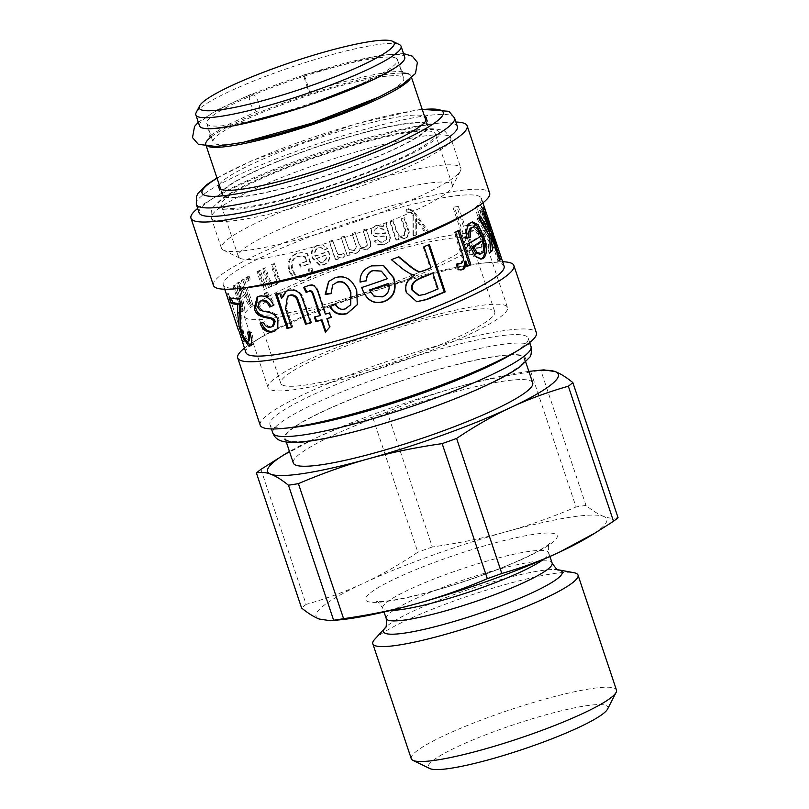 <?xml version="1.0" encoding="UTF-8"?>
<svg xmlns="http://www.w3.org/2000/svg" width="809" height="809" viewBox="0 0 809 809"><rect width="100%" height="100%" fill="white"/><g stroke="black" fill="none" stroke-linecap="round" stroke-linejoin="round"><path stroke-width="0.61" stroke-dasharray="4.04 3.03" d="M426.818 123.453A109.549 15.189 161.5 0 1 428.942 125.314A109.549 15.189 161.5 0 1 338.253 171.619A109.549 15.189 161.5 0 1 223.304 196.698A109.549 15.189 161.5 0 1 221.17 194.838A109.549 15.189 161.5 0 1 311.859 148.532A109.549 15.189 161.5 0 1 426.818 123.453M224.558 196.253A108.194 14.997 -18.5 0 0 338.091 171.478A108.194 14.997 -18.5 0 0 427.668 125.749A108.194 14.997 -18.5 0 0 425.554 123.898A108.194 14.997 -18.5 0 0 312.021 148.674A108.194 14.997 -18.5 0 0 222.455 194.403A108.194 14.997 -18.5 0 0 224.558 196.253M219.239 184.786A109.549 15.189 161.5 0 1 317.775 138.309A109.549 15.189 161.5 0 1 424.442 116.122M199.145 212.848A136.145 18.88 161.5 0 1 215.042 197.123A136.145 18.88 161.5 0 1 435.222 123.453A136.145 18.88 161.5 0 1 457.368 126.447M197.679 208.439A145.61 20.185 161.5 0 1 207.964 201.421A145.61 20.185 161.5 0 1 443.453 122.624A145.61 20.185 161.5 0 1 455.892 122.038M213.455 285.446A145.61 20.185 161.5 0 1 345.14 220.099A145.61 20.185 161.5 0 1 489.637 193.038M245.39 287.812A136.145 18.88 161.5 0 1 225.883 287.144A136.145 18.88 161.5 0 1 223.233 284.819A136.145 18.88 161.5 0 1 346.353 223.719A136.145 18.88 161.5 0 1 481.456 198.417A136.145 18.88 161.5 0 1 465.559 214.142M245.896 352.562A136.145 18.88 161.5 0 1 261.792 336.847A136.145 18.88 161.5 0 1 481.972 263.178A136.145 18.88 161.5 0 1 504.118 266.161M383.213 226.52L375.669 225.832L371.685 228.522L371.21 233.012C372.443 235.773 374.496 237.077 377.398 236.916L386.095 236.006L386.763 239.393L383.597 241.507C380.938 242.467 378.946 241.78 377.651 239.454L374.719 240.809C376.66 244.369 380.048 245.42 384.902 243.954L389.301 241.578L390.444 237.846L388.239 230.757C386.591 226.024 386.055 223.355 386.631 222.768A136.145 18.88 -18.5 0 0 383.426 223.699L383.567 226.146L375.942 225.489L371.867 228.219L371.402 232.689C372.625 235.449 374.709 236.744 377.641 236.572L386.449 235.641L386.763 239.393L383.304 241.871C380.675 242.811 378.713 242.113 377.419 239.788L374.527 241.133C376.458 244.692 379.815 245.754 384.599 244.308L388.917 241.972L390.049 238.23L387.845 231.141C386.196 226.409 385.65 223.749 386.217 223.153L383.062 224.083L383.567 226.146M344.159 236.188A136.145 18.88 -18.5 0 0 341.024 237.259L347.182 255.674A136.145 18.88 161.5 0 1 349.984 254.714L349.114 252.115L355.748 253.217C358.498 252.236 359.884 250.568 359.924 248.232L366.76 249.597L370.643 246.401L370.431 241.567L366.204 228.947A136.145 18.88 -18.5 0 0 363.059 229.938L367.417 244.985L365.152 247.109C362.341 248.12 360.217 246.816 358.771 243.175L355.202 232.486A136.145 18.88 -18.5 0 0 352.046 233.528L356.344 246.563L354.13 250.739L348.901 249.081L344.159 236.188L341.024 237.259M332.297 240.324A136.145 18.88 -18.5 0 0 329.202 241.426L335.361 259.841A136.145 18.88 161.5 0 1 338.152 258.84L337.211 256.059L339.264 257.616L342.258 257.849L345.119 255.735L343.067 253.217L341.004 254.693L338.445 254.481L337.262 253.419L332.61 240.475L329.202 241.426M484.975 208.955A136.145 18.88 -18.5 0 0 484.733 208.429L494.066 236.309M494.744 238.331L496.241 242.801A136.145 18.88 161.5 0 1 496.413 243.135M458.359 206.477A136.145 18.88 -18.5 0 0 454.355 207.023L470.221 254.441A136.145 18.88 161.5 0 1 480.93 253.177L484.51 252.448C487.392 251.124 487.594 246.664 485.097 239.08C482.791 230.12 478.362 225.428 471.829 224.993A136.145 18.88 -18.5 0 0 464.801 225.741L458.359 206.477L454.355 207.023M453.05 207.62L468.917 255.037L483.013 253.065C485.855 251.741 486.027 247.291 483.529 239.707C481.213 230.747 476.835 226.045 470.373 225.61L463.446 226.348L456.994 207.084M483.024 206.952L484.227 211.078C482.285 207.205 480.728 205.233 479.535 205.162L477.897 205.779C475.652 205.84 475.47 208.975 477.35 215.164C479.373 220.473 481.416 223.84 483.469 225.266L488.333 229.19L490.193 235.601L489.344 237.088C488.07 237.047 486.482 234.711 484.591 230.08L482.892 230.656C485.896 237.664 488.646 241.436 491.164 241.952L492.823 241.345C494.572 241.669 494.592 239.515 492.893 234.883L483.984 207.569A136.145 18.88 -18.5 0 0 483.024 206.952L481.345 207.549L482.548 211.675L484.227 211.078M482.548 211.675C480.617 207.812 479.07 205.84 477.897 205.779L479.535 205.162C477.259 205.223 477.067 208.348 478.938 214.547C480.961 219.856 483.013 223.223 485.097 224.659L490.011 228.593L491.872 234.994L491.002 236.481C489.698 236.43 488.11 234.094 486.209 229.463L484.49 230.039C487.493 237.047 490.274 240.819 492.823 241.345L491.164 241.952C492.883 242.275 492.903 240.111 491.205 235.48L482.285 208.166L481.345 207.549M491.508 236.491L489.344 237.088L491.508 236.491M240.647 336.868L242.548 342.237A136.145 18.88 161.5 0 1 242.569 341.641L239.434 332.256M239.322 331.943L226.651 294.041A136.145 18.88 -18.5 0 0 226.651 294.941L239.06 332.024M234.114 285.344A136.145 18.88 -18.5 0 0 233.053 286.174L241.557 311.576A136.145 18.88 161.5 0 1 243.246 310.282L238.716 286.588L249.212 306.237A136.145 18.88 161.5 0 1 251.356 304.912L242.852 279.509A136.145 18.88 -18.5 0 0 241.304 280.46L248.424 301.717L238.028 282.574A136.145 18.88 -18.5 0 0 236.804 283.403L241.345 306.975L234.114 285.344L235.722 284.91L233.053 286.174M247.787 276.638A136.145 18.88 -18.5 0 0 245.865 277.73L247.048 281.279A136.145 18.88 161.5 0 1 248.97 280.187L247.787 276.638L249.212 276.314L245.865 277.73M259.092 270.661A136.145 18.88 -18.5 0 0 257.029 271.703L263.188 290.118A136.145 18.88 161.5 0 1 265.251 289.076L259.092 270.661L260.367 270.418L257.029 271.703M266.394 292.484A136.145 18.88 -18.5 0 0 264.331 293.525L265.524 297.105A136.145 18.88 161.5 0 1 267.587 296.064L266.394 292.484L267.668 292.241L264.331 293.525M263.572 268.831L269.731 287.246L271.682 286.295L270.813 283.686L274.716 285.122L276.031 284.707C278.64 283.251 279.681 281.047 279.135 278.114L274.463 263.704L272.097 264.786L275.839 275.98C277.012 279.307 276.617 281.39 274.645 282.22L273.482 282.412C271.419 283.767 269.559 282.311 267.9 278.043L264.533 267.991A136.145 18.88 -18.5 0 0 262.328 269.053L268.497 287.468A136.145 18.88 161.5 0 1 270.479 286.507L269.599 283.898L273.533 285.324L274.878 284.889C277.527 283.413 278.579 281.208 278.043 278.266L273.371 263.855A136.145 18.88 -18.5 0 0 270.975 264.958L274.716 276.152C275.889 279.479 275.475 281.562 273.482 282.412L274.645 282.22C272.613 283.565 270.762 282.098 269.104 277.831L265.746 267.779L262.328 269.053M306.105 261.358A136.145 18.88 -18.5 0 0 299.33 264.088L300.341 267.081A136.145 18.88 161.5 0 1 310.16 263.158L307.016 253.743L301.12 252.641L296.064 253.621C288.944 257.1 286.629 263.016 289.116 271.359L293.627 278.609L300.432 280.996L304.629 279.985C309.817 277.831 312.132 274.049 311.586 268.639L308.512 268.912C308.886 272.866 307.278 275.586 303.688 277.093L300.564 277.851L294.688 275.07L292.14 270.307C290.188 263.329 291.786 258.799 296.913 256.736L300.543 256.008L304.538 256.655L306.105 261.358L306.813 261.368L299.33 264.088M318.22 247.878L320.92 247.605L324.207 249.92L327.24 248.353L322.508 244.844L317.371 245.319C312.031 247.534 310.292 251.741 312.163 257.96L319.575 265.18L323.63 264.614C328.666 262.551 330.305 258.354 328.575 252.014L328.272 251.184A136.145 18.88 -18.5 0 0 314.984 256.15C314.013 251.882 315.095 249.121 318.22 247.878L321.365 247.696L324.207 249.92M393.417 220.827A136.145 18.88 -18.5 0 0 390.393 221.686L396.552 240.101A136.145 18.88 161.5 0 1 399.282 239.322L398.412 236.713L405.036 238.18L407.392 237.067L409.324 232.143L404.682 217.752A136.145 18.88 -18.5 0 0 401.76 218.541L405.501 229.726L404.884 234.984L403.499 235.631C400.779 236.744 398.544 235.166 396.784 230.878L393.417 220.827L390.393 221.686M408.353 208.702L406.634 209.561L407.291 212.565L408.838 211.877L411.741 212.565L413.874 215.366L413.642 235.439A136.145 18.88 161.5 0 1 416.746 234.63L416.443 218.592L426.06 232.325A136.145 18.88 161.5 0 1 428.78 231.677L413.409 210.633L408.353 208.702L405.936 210.027L406.897 209.379L405.936 210.027L406.593 213.04L408.12 212.352L410.982 213.05L413.106 215.851L412.964 235.904L416.018 235.106L415.654 219.077L425.21 232.83L427.89 232.193L412.62 211.129L407.625 209.177M427.89 232.193L428.78 231.677M425.21 232.83L426.06 232.325M415.654 219.077L416.443 218.592M415.887 223.618L416.655 223.122M416.018 235.106L416.746 234.63M412.964 235.904L413.642 235.439M413.106 215.851L413.874 215.366M412.61 215.164L413.379 214.678M410.982 213.05L411.741 212.565M406.593 213.04L407.291 212.565M389.938 222.091L396.097 240.506L398.786 239.737L397.917 237.128L404.47 238.604L406.775 237.522L408.676 232.598L404.045 218.208L401.143 218.986L404.894 230.171L404.298 235.429L402.943 236.066C400.253 237.168 398.038 235.581 396.289 231.293L392.921 221.241M401.143 218.986L401.76 218.541M404.045 218.208L404.682 217.752M324.652 250.021L327.645 248.474L322.902 244.945L317.876 245.41C312.608 247.584 310.909 251.791 312.78 258L320.172 265.251L324.146 264.695C329.101 262.662 330.719 258.476 328.97 252.135L328.676 251.306L315.571 256.21C314.59 251.943 315.641 249.192 318.726 247.958M323.307 262.136L320.88 262.44L316.582 258.698A134.345 18.627 161.5 0 1 326.371 255.027L326.401 258.951L323.307 262.136L320.313 262.369L316.006 258.637A136.145 18.88 161.5 0 1 325.926 254.916L325.946 258.85L322.791 262.045M316.582 258.698L316.006 258.637M315.571 256.21L314.984 256.15M300.129 264.058L301.13 267.061L310.828 263.188L307.673 253.773L301.777 252.641L296.863 253.601C289.834 257.04 287.559 262.925 290.057 271.268L294.567 278.549L301.322 280.945L305.428 279.965C310.545 277.831 312.82 274.069 312.254 268.669L309.22 268.922C309.604 272.866 308.017 275.586 304.477 277.072L301.423 277.811L295.578 275.009L293.04 270.236C291.088 263.259 292.646 258.749 297.702 256.706L301.241 255.998L305.236 256.665L306.813 261.368M305.236 256.665L304.538 256.655M295.578 275.009L294.688 275.07M309.22 268.922L308.512 268.912M312.254 268.669L311.586 268.639M307.673 253.773L307.016 253.743M310.828 263.188L310.16 263.158M301.13 267.061L300.341 267.081M265.746 267.779L264.533 267.991M272.097 264.786L270.975 264.958M274.463 263.704L273.371 263.855M270.813 283.686L269.599 283.898M271.682 286.295L270.479 286.507M269.731 287.246L268.497 287.468M265.635 293.262L266.839 296.852L268.871 295.821L267.668 292.241M268.871 295.821L267.587 296.064M266.839 296.852L265.524 297.105M258.334 271.45L264.503 289.855L266.535 288.833L260.367 270.418M266.535 288.833L265.251 289.076M264.503 289.855L263.188 290.118M247.321 277.396L248.505 280.935L250.406 279.863L249.212 276.314M250.406 279.863L248.97 280.187M248.505 280.935L247.048 281.279M234.681 285.719L243.185 311.121L244.844 309.847L240.283 286.184L250.739 305.853L252.853 304.548L244.348 279.145L242.821 280.086L249.941 301.342L239.595 282.169L238.382 282.988L242.963 306.54L235.722 284.91M242.963 306.54L241.345 306.975M238.382 282.988L236.804 283.403M239.595 282.169L238.028 282.574M249.941 301.342L248.424 301.717M242.821 280.086L241.304 280.46M244.348 279.145L242.852 279.509M252.853 304.548L251.356 304.912M250.739 305.853L249.212 306.237M240.283 286.184L238.716 286.588M244.844 309.847L243.246 310.282M243.185 311.121L241.557 311.576M228.36 293.485L244.257 341.671L228.36 293.485L226.651 294.041M244.288 341.085L242.569 341.641M244.257 341.671L242.548 342.237M241.122 331.599L239.424 332.186M239.242 325.966L237.533 326.553M240.779 331.457L239.343 331.933M228.371 294.375L226.651 294.941M246.118 340.629L240.202 323.6M249.334 332.651L248.98 331.518L251.579 332.196C253.975 341.287 253.632 345.736 250.537 345.534M249.89 346.06L250.618 345.544M231.273 298.238L230.848 296.964L240.698 298.288L241.76 302.344L241.891 315.631C241.527 322.922 242.154 328.383 243.752 332.024C245.451 337.12 247.19 340.023 248.97 340.741L249.485 340.69M251.579 332.196L250.032 332.812M248.98 331.518L247.392 332.145M241.76 302.344L240.212 302.96M240.698 298.288L239.151 298.915M230.848 296.964L229.169 297.57M257.889 296.549L260.731 295.568C266.727 294.618 271.43 297.682 274.827 304.781L273.695 305.347M261.631 322.993L264.816 321.709C266.323 325.339 268.578 326.978 271.571 326.624L273.503 326.067M260.731 300.796L259.092 306.571L261.216 309.534L265.736 310.919C273.634 311.93 278.094 314.923 279.105 319.879L278.761 327.928L275.06 330.932M274.827 304.781L273.664 305.276M264.816 321.709L263.481 322.306M261.6 322.902L260.215 323.509M278.761 327.928L277.578 328.505M261.216 309.534L259.891 310.13M276.688 293.788L279.712 293.151M276.587 293.485L275.525 294.031M288.398 295.77L286.558 308.482L292.716 326.876L291.614 327.109M286.376 291.119L289.491 289.824C295.427 288.853 299.684 290.856 302.273 295.821L311.536 322.447L310.686 322.66M280.713 292.615L282.412 297.672M292.716 326.876L291.715 327.423M311.536 322.447L310.777 322.933M302.273 295.821L301.514 296.306M315.146 316.895L320.435 315.207M327.412 318.24L330.264 326.735L325.906 331.538M304.376 287.114L308.209 285.446C313.346 283.079 317.037 285.901 319.282 293.91L325.906 313.72L330.001 312.577L331.518 317.088L330.952 317.249M315.065 316.632L314.377 317.098M325.966 331.73L325.349 332.175M330.264 326.735L329.718 327.16M325.906 313.72L325.37 314.145M304.326 287.013L303.638 287.478M333.065 284.546L331.023 293.616M330.396 306.5L335.513 303.901C338.233 308.199 341.56 309.766 345.494 308.603L350.863 304.548M328.798 281.32L335.361 277.396C345.231 274.575 352.38 278.903 356.809 290.38L357.325 304.629M420.093 271.571L430.166 267.87L423.117 246.796L429.336 244.449M423.117 246.796L424.017 246.725M416.544 301.706L406.078 292.666C403.701 285.648 406.411 279.752 414.198 274.969L409.961 273.968L402.993 269.518L390.878 259.547L398.564 256.938M418.647 295.507L424.088 294.375A134.345 18.627 -18.5 0 0 437.224 288.975L431.976 273.29M437.224 288.975L438.134 288.904M430.166 267.87L431.066 267.799M420.741 271.531L421.519 271.511M398.331 256.746L398.898 256.807M409.961 273.968L410.598 274.008M414.198 274.969L414.886 274.979M458.834 263.987L459.836 263.653C461.605 262.652 462.344 260.599 462.04 257.474L454.365 232.365L459.32 230.191M454.365 232.365L455.689 232.092M460.877 270.054L456.893 269.923L456.498 263.815L457.752 264.037M467.44 265.918L466.227 266.545L464.487 261.337M456.498 263.815L457.722 263.603M456.893 269.923L458.096 269.71M466.227 266.545L467.562 266.272M486.088 222.505L486.816 224.639L483.913 221.727L479.555 215.497C478.493 212.13 478.574 210.431 479.808 210.411C481.072 210.825 482.457 212.888 483.964 216.61L486.088 222.505L487.776 221.909L488.494 224.042L481.173 214.881C480.111 211.513 480.202 209.814 481.446 209.794C482.73 210.219 484.126 212.282 485.643 216.003L487.776 221.909M479.363 210.421L481.446 209.794L479.363 210.421M486.816 224.639L488.494 224.042M482.285 208.166L483.984 207.569M491.205 235.48L492.893 234.883M482.892 230.656L484.49 230.039M484.591 230.08L486.209 229.463M490.193 235.601L491.872 234.994M488.333 229.19L490.011 228.593M483.469 225.266L485.097 224.659M470.99 248.899L465.317 231.95A134.345 18.627 161.5 0 1 472.284 231.212C476.279 231.081 479.08 233.862 480.688 239.535C482.022 243.701 482.043 246.361 480.748 247.524L482.235 246.907L479.353 247.554A136.145 18.88 -18.5 0 0 472.345 248.292L466.672 231.344A136.145 18.88 161.5 0 1 473.74 230.595C477.785 230.464 480.607 233.235 482.215 238.918C483.549 243.084 483.56 245.744 482.235 246.907L477.907 248.161A134.345 18.627 -18.5 0 0 470.99 248.899L472.345 248.292M465.317 231.95L466.672 231.344M463.446 226.348L464.801 225.741M468.917 255.037L470.221 254.441M485.056 209.228L483.337 209.794L483.024 209.005L494.825 244.085L493.086 238.877L495.128 245.966L494.238 245.127L491.67 234.731L483.024 209.005L484.733 208.429M494.259 238.807L492.55 239.353L493.126 239.919L494.835 239.363M496.625 245.481L495.057 246.088L496.766 245.542M496.241 242.801L494.532 243.378L494.825 244.085L496.534 243.509M494.238 245.127L495.947 244.591M493.086 238.877L494.663 238.352M487.362 231.971L486.684 227.208L482.124 213.586L482.811 212.474L484.52 211.938M482.124 213.586L483.812 213.07M490.952 250.901L488.879 252.691L487.938 236.895L476.966 218.652L479.019 216.923L479.393 217.55M489.212 235.692L490.082 241.982M489.91 233.67L498.678 259.891L497.99 261.004L488.939 233.973M482.811 212.474L488.98 230.899M486.684 227.208L488.373 226.692M479.019 216.923L480.677 216.448M476.966 218.652L478.584 218.208M487.938 236.895L489.617 236.41M488.879 252.691L490.507 252.246M497.99 261.004L499.679 260.488M498.678 259.891L499.406 259.659M480.93 259.123L473.72 256.584L467.278 243.944L479.221 236.572C476.43 229.089 473.7 226.146 471.02 227.744M466.975 238.119L465.559 238.554C464.396 230.686 465.691 225.489 469.432 222.971L471.738 222.172M479.171 254.36L479.97 254.016C482.346 252.125 482.579 247.928 480.698 241.426M479.221 236.572L480.809 236.147M467.278 243.944L468.694 243.63M465.559 238.554L466.985 238.23M361.795 287.498L387.096 278.539L381.029 270.964M360.076 281.734L360.076 281.886C359.692 273.998 363.463 268.608 371.392 265.696L383.486 265.605M369.41 290.006L373.788 295.811L382.091 296.711C387.653 294.446 389.746 290.016 388.381 283.423M329.556 241.567L335.715 259.982L338.465 259.001L337.535 256.21L339.598 257.788L342.52 258.02L345.342 255.927L343.299 253.399L341.277 254.865L338.759 254.653L337.565 253.581L332.61 240.475M341.216 237.462L347.374 255.877L350.145 254.926L349.276 252.327L355.829 253.45C358.539 252.479 359.914 250.83 359.944 248.494L366.699 249.88L370.512 246.735L370.289 241.881L366.072 229.25L362.968 230.241L366.851 241.83L367.326 245.289L365.092 247.392C362.331 248.393 360.227 247.069 358.781 243.438L355.212 232.749L352.097 233.771L356.395 246.826L354.231 250.972L349.063 249.303L344.31 236.4M384.902 232.426L385.296 233.568L379.917 233.872C376.64 234.428 374.85 233.831 374.537 232.072L374.911 229.503L377.216 228.057L383.365 229.453L385.65 233.194L380.2 233.518C376.883 234.084 375.073 233.498 374.769 231.738L375.143 229.18L377.49 227.703L383.709 229.089L385.256 232.052M244.429 348.153A145.61 20.185 161.5 0 1 254.714 341.135A145.61 20.185 161.5 0 1 490.203 262.349A145.61 20.185 161.5 0 1 502.642 261.752M260.205 425.16A145.61 20.185 161.5 0 1 391.89 359.813A145.61 20.185 161.5 0 1 536.387 332.752M292.13 427.526A136.145 18.88 161.5 0 1 272.633 426.859A136.145 18.88 161.5 0 1 269.984 424.543A136.145 18.88 161.5 0 1 393.103 363.443A136.145 18.88 161.5 0 1 528.206 338.142A136.145 18.88 161.5 0 1 512.309 353.857M287.508 440.48A126.224 17.505 161.5 0 1 285.051 438.326A126.224 17.505 161.5 0 1 399.211 381.676A126.224 17.505 161.5 0 1 524.465 358.225A126.224 17.505 161.5 0 1 368.226 427.799A126.224 17.505 161.5 0 1 287.508 440.48M532.706 382.859A126.224 17.505 -18.5 0 0 407.453 406.31A126.224 17.505 -18.5 0 0 293.293 462.96M528.884 371.422A153.275 21.246 -18.5 0 0 457.358 387.066A153.275 21.246 -18.5 0 0 315.156 438.377A153.275 21.246 -18.5 0 0 289.47 451.533M543.79 369.865L540.816 370.37L585.999 505.413C592.764 510.853 598.64 514.514 603.645 516.395C608.671 518.336 613.465 518.741 618.025 517.618M530.866 371.948C504.361 375.73 479.858 380.776 457.358 387.066C434.848 393.295 411.427 401.588 387.127 411.943L432.309 546.985C458.814 543.193 483.307 538.157 505.807 531.867C528.328 525.628 551.738 517.335 576.048 506.99L530.866 371.948A172.661 23.936 -18.5 0 1 540.816 370.37M387.127 411.943A172.661 23.936 -18.5 0 0 372.646 417.161C351.804 423.107 332.641 430.176 315.156 438.377L279.004 457.813M260.933 469.351L306.126 604.394C326.967 598.448 346.131 591.379 363.605 583.178C381.11 575.037 399.191 564.712 417.838 552.203L372.646 417.161M585.999 505.413A172.661 23.936 -18.5 0 0 576.048 506.99M432.309 546.985A172.661 23.936 -18.5 0 0 417.838 552.203M588.912 536.771A153.275 21.246 -18.5 0 0 603.645 516.395A153.275 21.246 -18.5 0 0 505.807 531.867A153.275 21.246 -18.5 0 0 363.605 583.178A153.275 21.246 -18.5 0 0 319.252 619.027A153.275 21.246 -18.5 0 0 341.034 619.704M374.719 639.292A108.194 14.997 161.5 0 1 506.727 584.138A108.194 14.997 161.5 0 1 573.803 572.681M411.265 758.69A108.194 14.997 161.5 0 1 509.104 710.14A108.194 14.997 161.5 0 1 616.468 690.026M607.589 709.058A94.673 13.126 -18.5 0 0 513.948 724.621A94.673 13.126 -18.5 0 0 429.801 768.55M306.126 604.394A172.661 23.936 -18.5 0 0 301.605 608.044M408.869 74.023A108.194 14.997 161.5 0 1 410.972 75.874A108.194 14.997 161.5 0 1 409.941 79.292M208.651 146.641A108.194 14.997 161.5 0 1 205.769 144.528L206.426 146.5M211.27 136.842A108.194 14.997 161.5 0 1 303.608 95.978A108.194 14.997 161.5 0 1 401.952 73.043M246.947 141.555A100.528 13.935 161.5 0 1 213.03 142.101A100.528 13.935 161.5 0 1 296.266 99.608A100.528 13.935 161.5 0 1 401.749 76.592A100.528 13.935 161.5 0 1 403.711 78.301A100.528 13.935 161.5 0 1 376.286 98.273M395.52 57.965A100.528 13.935 161.5 0 1 397.472 59.674A100.528 13.935 161.5 0 1 306.56 104.786A100.528 13.935 161.5 0 1 206.801 123.474A100.528 13.935 161.5 0 1 290.026 80.971A100.528 13.935 161.5 0 1 395.52 57.965M199.53 125.901A108.194 14.997 161.5 0 1 289.106 80.162A108.194 14.997 161.5 0 1 402.639 55.396A108.194 14.997 161.5 0 1 404.743 57.237M196.193 112.562A108.194 14.997 161.5 0 1 292.605 66.702A108.194 14.997 161.5 0 1 398.958 44.394A108.194 14.997 161.5 0 1 399.383 44.576M282.988 385.266A112.815 15.644 161.5 0 1 280.794 383.345A112.815 15.644 161.5 0 1 382.819 332.711A112.815 15.644 161.5 0 1 494.774 311.748A112.815 15.644 161.5 0 1 401.375 359.439A112.815 15.644 161.5 0 1 282.988 385.266M259.163 314.054A112.815 15.644 -18.5 0 0 377.55 288.237A112.815 15.644 -18.5 0 0 470.949 240.546A112.815 15.644 -18.5 0 0 358.994 261.509A112.815 15.644 -18.5 0 0 256.969 312.132A112.815 15.644 -18.5 0 0 259.163 314.054M351.258 377.065A126.224 17.505 161.5 0 1 270.54 389.746A126.224 17.505 161.5 0 1 268.082 387.602A126.224 17.505 161.5 0 1 382.232 330.952A126.224 17.505 161.5 0 1 507.486 307.491A126.224 17.505 161.5 0 1 351.258 377.065M246.715 318.544A126.224 17.505 161.5 0 1 244.257 316.39A126.224 17.505 161.5 0 1 358.407 259.74A126.224 17.505 161.5 0 1 483.661 236.289A126.224 17.505 161.5 0 1 379.168 289.642A126.224 17.505 161.5 0 1 246.715 318.544M223.466 207.367A112.815 15.644 -18.5 0 0 341.853 181.54A112.815 15.644 -18.5 0 0 435.252 133.849A112.815 15.644 -18.5 0 0 323.297 154.812A112.815 15.644 -18.5 0 0 221.272 205.446A112.815 15.644 -18.5 0 0 223.466 207.367M223.901 250.375A126.224 17.505 161.5 0 1 223.405 250.153A126.224 17.505 161.5 0 1 221.444 248.221A126.224 17.505 161.5 0 1 335.604 191.581A126.224 17.505 161.5 0 1 460.857 168.12A126.224 17.505 161.5 0 1 460.452 170.841A126.224 17.505 161.5 0 1 347.981 224.346A126.224 17.505 161.5 0 1 223.901 250.375M240.576 258.486A112.815 15.644 161.5 0 1 240.131 258.293A112.815 15.644 161.5 0 1 238.382 256.564A112.815 15.644 161.5 0 1 340.407 205.931A112.815 15.644 161.5 0 1 452.352 184.968A112.815 15.644 161.5 0 1 451.998 187.395A112.815 15.644 161.5 0 1 351.47 235.217A112.815 15.644 161.5 0 1 240.576 258.486M258.536 102.419A9.02 3.974 -112.4 0 0 250.932 94.299A9.02 3.974 -112.4 0 0 250.699 104.149A9.02 3.974 -112.4 0 0 257.818 110.964A9.02 3.974 -112.4 0 0 258.536 102.419M306.449 84.874A9.02 0.556 72 0 0 309.372 92.095A9.02 0.556 72 0 0 307.107 83.347A9.02 0.556 72 0 0 303.79 74.944A9.02 0.556 72 0 0 306.449 84.874M217.055 178.263A127.134 17.626 161.5 0 1 422.258 109.599M196.314 204.374A136.145 18.88 161.5 0 1 319.434 143.274A136.145 18.88 161.5 0 1 454.537 117.972M412.62 211.129L413.409 210.633M415.553 214.911L416.362 214.415M418.192 222.94L418.991 222.445M408.12 212.352L408.838 211.877M402.943 236.066L403.499 235.631M404.894 230.171L405.501 229.726M407.827 229.513L408.474 229.058M408.676 232.598L409.324 232.143M404.47 238.604L405.036 238.18M324.146 264.695L323.63 264.614M312.78 258L312.163 257.96M317.876 245.41L317.371 245.319M297.702 256.706L296.913 256.736M293.04 270.236L292.14 270.307M304.477 277.072L303.688 277.093M305.428 279.965L304.629 279.985M290.057 271.268L289.116 271.359M296.863 253.601L296.064 253.621M269.104 277.831L267.9 278.043M275.839 275.98L274.716 276.152M278.256 275.009L277.153 275.161M279.135 278.114L278.043 278.266M276.031 284.707L274.878 284.889M242.194 289.885L240.627 290.279M241.052 290.269L239.484 290.684M242.387 331.417L241.78 331.639M248.97 340.741L247.342 341.358M243.752 332.024L242.093 332.641M241.891 315.631L240.273 316.248M260.731 295.568L259.456 296.165M271.571 326.624L270.307 327.22M279.105 319.879L277.962 320.445M265.736 310.919L264.462 311.505M259.092 306.571L257.758 307.177M286.558 308.482L285.557 309.018M304.406 301.16L303.658 301.636M289.491 289.824L288.601 290.34M319.282 293.91L318.746 294.334M308.209 285.446L307.572 285.901M424.088 294.375L424.806 294.385M423.906 270.479L424.725 270.449M402.993 269.518L403.56 269.579M406.078 292.666L406.593 292.747M460.382 250.355L461.706 250.092M462.04 257.474L463.355 257.211M459.836 263.653L461.1 263.41M483.913 221.727L485.562 221.12M479.555 215.497L481.173 214.881M483.964 216.61L485.643 216.003M486.846 222.354L488.535 221.757M489.445 230.12L491.134 229.523M488.848 230.717L490.527 230.11M485.269 226.439L486.917 225.832M477.35 215.164L478.938 214.547M472.284 231.212L473.74 230.595M480.688 239.535L482.215 238.918M477.907 248.161L479.353 247.554M470.373 225.61L471.829 224.993M483.529 239.707L485.097 239.08M479.484 253.793L480.93 253.177M489.364 227.794L491.073 227.228M491.67 234.731L493.379 234.165M479.97 254.016L481.497 253.632M467.774 245.511L469.2 245.198M469.432 222.971L470.959 222.596M272.815 433.007A136.145 18.88 161.5 0 1 395.935 371.907A136.145 18.88 161.5 0 1 531.038 346.606M286.669 440.784A127.134 17.626 161.5 0 1 442.21 368.358A127.134 17.626 161.5 0 1 485.4 385.681A127.134 17.626 161.5 0 1 286.669 440.784M432.228 591.318A100.983 13.996 161.5 0 1 396.986 577.899A100.983 13.996 161.5 0 1 555.136 533.9A100.983 13.996 161.5 0 1 432.228 591.318M543.719 559.231A87.463 12.125 -18.5 0 0 548.644 552.658A87.463 12.125 -18.5 0 0 461.858 568.909A87.463 12.125 -18.5 0 0 382.758 608.156A87.463 12.125 -18.5 0 0 390.646 610.451M386.257 618.612A87.463 12.125 161.5 0 1 465.347 579.355A87.463 12.125 161.5 0 1 552.132 563.104M558.554 569.849L558.574 569.849A94.218 13.065 -18.5 0 0 558.554 569.849A94.218 13.065 -18.5 0 0 468.735 589.468A94.218 13.065 -18.5 0 0 385.185 627.855A94.218 13.065 -18.5 0 0 385.175 627.875L385.185 627.855M219.391 208.833A117.214 16.251 161.5 0 1 362.786 142.071A117.214 16.251 161.5 0 1 402.609 158.038A117.214 16.251 161.5 0 1 219.391 208.833M213.849 220.311A126.224 17.505 161.5 0 1 211.392 218.167A126.224 17.505 161.5 0 1 325.542 161.517A126.224 17.505 161.5 0 1 450.795 138.056A126.224 17.505 161.5 0 1 346.303 191.42A126.224 17.505 161.5 0 1 213.849 220.311M218.703 187.466L221.17 194.838M426.485 117.952L428.942 125.314M216.954 177.98L251.973 160.647L354.999 124.111L415.937 110.135L422.167 109.316M215.042 197.123L207.964 201.421M435.222 123.453L443.453 122.624M223.233 284.819L224.71 289.228M481.456 198.417L482.933 202.826M404.298 235.429L404.884 234.984M406.775 237.522L407.392 237.067M320.88 262.44L320.313 262.369M320.172 265.251L319.575 265.18M301.241 255.998L300.543 256.008M301.423 277.811L300.564 277.851M301.322 280.945L300.432 280.996M301.777 252.641L301.12 252.641M274.716 285.122L273.533 285.324M240.111 329.587L242.356 336.291M258.526 296.215L257.191 296.822M275.677 330.669L274.473 331.245M286.841 290.836L285.89 291.371M416.271 301.686L416.817 301.737M460.281 270.196L461.514 269.973M483.266 209.521L494.764 243.893M493.075 240.01L494.795 239.454M480.202 259.365L481.699 259.001M470.959 222.293L472.527 221.888M261.792 336.847L254.714 341.135M481.972 263.178L490.203 262.349M269.984 424.543L271.46 428.952M528.206 338.142L529.683 342.551M525.729 362.017L524.465 358.225M286.325 442.118L285.051 438.326M549.928 556.511L548.644 552.658C548.067 546.975 548.431 543.891 549.726 543.385C549.958 542.869 550.707 544.053 536.225 552.102C514.16 564.065 469.807 580.832 432.855 590.995C411.296 596.911 394.853 600.369 383.537 601.35L376.316 601.411C376.761 600.298 378.905 602.553 382.758 608.156L384.053 612.009M220.746 189.296L222.455 194.403M410.972 75.874L411.629 77.836M425.959 120.632L427.668 125.749M206.801 123.474L213.03 142.101M397.472 59.674L403.711 78.301M256.969 312.132L280.794 383.345M470.949 240.546L494.774 311.748M244.257 316.39L268.082 387.602M483.661 236.289L507.486 307.491M221.444 248.221L211.392 218.167C210.815 211.928 211.422 208.226 213.232 207.064L221.646 198.893C230.605 192.421 244.419 185.119 263.087 176.979C292.322 164.348 324.015 153.113 358.165 143.264C379.128 137.308 397.098 133.121 412.084 130.724C426.818 127.933 437.8 128.156 445.041 131.361L450.795 138.056L460.857 168.12M451.998 187.395L460.452 170.841M240.131 258.293L223.405 250.153M221.272 205.446L238.382 256.564M435.252 133.849L452.352 184.968M309.372 92.095C338.405 82.73 362.806 76.41 382.556 73.113C395.267 71.394 402.215 70.959 403.408 71.799C402.771 71.91 401.739 70.686 400.303 68.138C399.919 65.246 400.01 63.648 400.586 63.355L395.136 67.835M303.79 74.944L379.664 55.305L403.519 53.586M198.306 122.25L216.964 110.034L250.932 94.299M213.596 128.57L206.528 128.277C207.165 128.176 208.206 129.389 209.632 131.938C210.027 134.83 209.935 136.428 209.359 136.731M257.818 110.964L227.541 124.839L210.765 135.305"/><path stroke-width="1.21" d="M424.442 116.122A109.549 15.189 161.5 0 1 426.485 117.952A109.549 15.189 161.5 0 1 335.786 164.257A109.549 15.189 161.5 0 1 220.837 189.336A109.549 15.189 161.5 0 1 218.703 187.466A109.549 15.189 161.5 0 1 219.239 184.786M422.167 109.316L448.955 111.318L454.537 117.972L457.368 126.447A136.145 18.88 161.5 0 1 344.664 183.997A136.145 18.88 161.5 0 1 201.805 215.164A136.145 18.88 161.5 0 1 199.145 212.848L196.314 204.374L196.415 196.627L197.983 193.381L206.669 184.705L216.954 177.98M455.892 122.038A145.61 20.185 161.5 0 1 467.147 125.82A145.61 20.185 161.5 0 1 346.596 187.375A145.61 20.185 161.5 0 1 193.806 220.715A145.61 20.185 161.5 0 1 190.975 218.228A145.61 20.185 161.5 0 1 197.679 208.439M467.147 125.82L489.637 193.038A145.61 20.185 161.5 0 1 472.638 209.844A145.61 20.185 161.5 0 1 237.148 288.641A145.61 20.185 161.5 0 1 216.296 287.923A145.61 20.185 161.5 0 1 213.455 285.446L190.975 218.228M472.638 209.844L465.559 214.142A136.145 18.88 161.5 0 1 245.39 287.812L237.148 288.641M240.202 323.6L239.333 303.82L237.745 304.437A136.145 18.88 161.5 0 1 231.283 303.274A136.145 18.88 161.5 0 1 231.04 303.173L229.169 297.57A136.145 18.88 -18.5 0 0 229.402 297.672A136.145 18.88 -18.5 0 0 239.151 298.915L240.212 302.96L240.273 316.248C239.879 323.529 240.485 328.99 242.093 332.641C243.792 337.737 245.542 340.64 247.342 341.358L249.485 340.69L249.334 332.651M247.342 341.358C249.233 341.368 249.253 338.293 247.392 332.145L250.032 332.812C252.418 341.914 252.044 346.353 248.909 346.151L242.73 337.495L239.11 326.654L237.654 313.225L237.745 304.437M249.89 346.06L248.909 346.151L250.537 345.534L246.118 340.629M496.413 243.135A136.145 18.88 161.5 0 1 496.483 243.327L504.118 266.161A136.145 18.88 161.5 0 1 391.414 323.711A136.145 18.88 161.5 0 1 248.545 354.878A136.145 18.88 161.5 0 1 245.896 352.562L239.343 331.933M381.393 271.146L372.989 270.469C368.722 271.834 366.507 275.212 366.346 280.622L360.086 282.119C359.732 274.251 363.575 268.841 371.604 265.888L383.699 265.686L393.75 277.73C397.179 289.834 393.912 297.813 383.941 301.666C373.991 304.72 366.75 300.533 362.22 289.086L361.734 287.519A136.145 18.88 -18.5 0 0 387.45 278.68L381.393 271.146L373.202 270.651C368.874 272.036 366.619 275.444 366.437 280.854L360.076 281.734M471.02 227.744L472.557 227.369C470.525 228.512 469.837 231.768 470.494 237.128L466.985 238.23C465.842 230.353 467.167 225.135 470.959 222.596L472.527 221.888L478.19 224.801L483.357 235.763C487.342 247.726 487.261 255.27 483.115 258.395L481.699 259.001L475.156 256.231L468.694 243.63A136.145 18.88 -18.5 0 0 480.809 236.147C478.008 228.674 475.257 225.741 472.557 227.369L471.02 227.744C469.028 228.876 468.36 232.122 469.028 237.482L470.494 237.128M483.812 213.07A136.145 18.88 -18.5 0 0 484.52 211.938L500.387 259.355A136.145 18.88 161.5 0 1 499.679 260.488L490.638 233.447L492.61 250.426A136.145 18.88 161.5 0 1 490.507 252.246L489.617 236.41L478.584 218.208A136.145 18.88 -18.5 0 0 480.677 216.448L489.051 231.465L488.373 226.692L483.812 213.07M496.483 243.327A136.145 18.88 161.5 0 1 496.534 243.509L494.795 238.311L496.837 245.41L495.947 244.591L493.379 234.165L485.056 209.228A136.145 18.88 -18.5 0 0 484.975 208.955L482.933 202.826M494.066 236.309L494.744 238.331M494.259 238.807L494.835 239.363M455.689 232.092A136.145 18.88 -18.5 0 0 459.32 230.191L470.818 264.563A136.145 18.88 161.5 0 1 467.562 266.272L465.812 261.074C465.741 266.292 464.771 269.114 462.89 269.518L458.096 269.71L457.722 263.603L461.1 263.41C462.89 262.409 463.648 260.336 463.355 257.211L455.689 232.092M424.017 246.725A136.145 18.88 -18.5 0 0 429.336 244.449L445.203 291.867A136.145 18.88 161.5 0 1 426.798 299.532L416.817 301.737L406.593 292.747C404.217 285.729 406.988 279.813 414.886 274.979L410.598 274.008L403.56 269.579L391.354 259.649A136.145 18.88 -18.5 0 0 398.898 256.807L408.141 264.381C415.128 270.236 419.578 272.613 421.519 271.511L424.725 270.449A136.145 18.88 -18.5 0 0 431.066 267.799L424.017 246.725M420.093 271.571L421.519 271.511M336.726 282.503L332.711 284.94L331.023 293.616L325.167 294.476L328.596 281.532L335.088 277.74C345.089 274.888 352.309 279.196 356.749 290.664L357.295 304.73L347.061 313.639C339.416 315.753 333.682 313.457 329.86 306.753L335.138 304.275C337.869 308.573 341.226 310.13 345.21 308.947L350.712 304.801L350.742 292.727C347.374 283.858 342.692 280.45 336.726 282.503L332.711 284.94M308.401 291.574L306.136 292.453L303.638 287.478L307.572 285.901C312.79 283.514 316.511 286.325 318.746 294.334L325.37 314.145A136.145 18.88 -18.5 0 0 329.516 312.982L331.033 317.502A136.145 18.88 161.5 0 1 326.876 318.665L329.718 327.16L325.349 332.175L321.335 320.172A136.145 18.88 161.5 0 1 315.894 321.618L314.377 317.098A136.145 18.88 -18.5 0 0 319.828 315.662L313.093 295.528C312.001 291.786 310.444 290.471 308.401 291.574L306.136 292.453M275.525 294.031A136.145 18.88 -18.5 0 0 279.712 293.151L281.401 298.218L285.89 291.371L288.601 290.34C294.618 289.349 298.925 291.341 301.514 296.306L310.777 322.933A136.145 18.88 161.5 0 1 305.549 324.227L296.802 299.108C294.972 296.124 292.474 294.951 289.288 295.588L287.448 296.306L285.557 309.018L291.715 327.423A136.145 18.88 161.5 0 1 287.023 328.403L275.525 294.031M259.456 296.165C265.534 295.194 270.287 298.258 273.695 305.347L269.731 307.036C267.658 302.445 264.776 300.412 261.074 300.928L259.416 301.403L257.758 307.177L259.891 310.13L264.462 311.505C272.451 312.507 276.951 315.49 277.962 320.445L277.578 328.505L274.473 331.245L272.178 331.943C266.626 332.651 262.632 329.85 260.215 323.509L263.481 322.306C264.988 325.946 267.263 327.574 270.307 327.22L272.279 326.644L274.039 321.891L272.835 319.959L270.722 318.685L266.677 317.745C259.527 316.845 255.401 313.67 254.289 308.209L257.191 296.822L259.456 296.165M239.333 303.82L232.719 302.566L231.04 303.173M232.719 302.566L231.273 298.238M272.279 326.644L273.503 326.067L275.232 321.315L274.049 319.383L271.955 318.099L267.951 317.148C260.892 316.238 256.807 313.053 255.684 307.602L257.889 296.549M275.06 330.932L273.442 331.356C267.961 332.054 264.007 329.233 261.6 322.902M273.664 305.276L270.924 306.459C268.861 301.858 265.999 299.826 262.349 300.341L259.416 301.403M267.951 317.148L266.677 317.745M271.955 318.099L270.722 318.685M274.049 319.383L272.835 319.959M270.924 306.459L269.731 307.036M291.614 327.109L288.085 327.847L276.587 293.485M311.536 322.447L306.368 323.731L297.631 298.612C295.811 295.619 293.333 294.446 290.188 295.073L287.448 296.306M281.401 298.218L282.412 297.672L286.376 291.119M288.085 327.847L287.023 328.403M306.368 323.731L305.549 324.227M319.828 315.662L320.435 315.207L313.7 295.083C312.618 291.341 311.06 290.026 309.058 291.119M325.966 331.73L321.952 319.727L316.572 321.153L315.065 316.632M331.518 317.088L326.876 318.665M306.813 291.988L304.326 287.013M316.572 321.153L315.894 321.618M321.952 319.727L321.335 320.172M350.712 304.801L350.884 292.423C347.516 283.544 342.885 280.126 336.989 282.159M357.325 304.629L347.334 313.295C339.79 315.379 334.117 313.063 330.315 306.348M331.407 293.232L325.633 294.072L328.798 281.32M398.331 256.746L407.493 264.351C414.42 270.226 418.829 272.613 420.741 271.531M428.365 244.551L444.232 291.968L426.07 299.532L416.544 301.706M432.886 273.22L431.976 273.29A134.345 18.627 161.5 0 1 420.205 278.144C412.984 281.168 410.305 285.233 412.175 290.34L418.647 295.507L424.806 294.385A136.145 18.88 -18.5 0 0 438.134 288.904L432.886 273.22A136.145 18.88 161.5 0 1 420.943 278.134C413.632 281.208 410.901 285.284 412.772 290.391L419.264 295.538M444.232 291.968L445.203 291.867M457.752 264.037L460.068 263.754M465.812 261.074L464.487 261.337C464.437 266.555 463.486 269.357 461.626 269.761L460.877 270.054M457.945 230.484L469.453 264.856L467.44 265.918M469.453 264.856L470.818 264.563M479.019 216.923L487.362 231.971L489.051 231.465M490.082 241.982L490.487 251.326M490.638 233.447L488.939 233.973L489.212 235.692M488.98 230.899L489.91 233.67M490.952 250.901L492.61 250.426M499.406 259.659L500.387 259.355M471.738 222.172L476.946 225.711L481.749 236.208C485.734 248.171 485.673 255.695 481.588 258.769L480.93 259.123M469.028 237.482L466.975 238.119M472.122 246.856L473.589 246.512L476.906 252.388L481.497 253.632C483.903 251.72 484.166 247.514 482.275 241.011L480.698 241.426A134.345 18.627 161.5 0 1 472.122 246.856L475.429 252.742L479.97 254.016M482.275 241.011A136.145 18.88 161.5 0 1 473.589 246.512M479.171 254.36L481.497 253.632M383.486 265.605L393.326 277.608C396.764 289.713 393.558 297.661 383.729 301.474C373.91 304.487 366.74 300.27 362.21 288.823L361.724 287.256M388.724 283.565L388.381 283.423A134.345 18.627 161.5 0 1 369.41 290.006L373.91 296.033L382.303 296.903C387.946 294.607 390.08 290.158 388.724 283.565A136.145 18.88 161.5 0 1 369.501 290.239M502.642 261.752A145.61 20.185 161.5 0 1 513.897 265.544A145.61 20.185 161.5 0 1 393.346 327.099A145.61 20.185 161.5 0 1 240.556 360.43A145.61 20.185 161.5 0 1 237.715 357.952A145.61 20.185 161.5 0 1 244.429 348.153M513.897 265.544L536.387 332.752A145.61 20.185 161.5 0 1 519.388 349.559A145.61 20.185 161.5 0 1 283.898 428.355A145.61 20.185 161.5 0 1 263.046 427.637A145.61 20.185 161.5 0 1 260.205 425.16L237.715 357.952M519.388 349.559L512.309 353.857A136.145 18.88 161.5 0 1 292.13 427.526L283.898 428.355M286.325 442.118L293.293 462.96A126.224 17.505 -18.5 0 0 376.468 452.423A126.224 17.505 -18.5 0 0 532.706 382.859L525.729 362.017M289.47 451.533A153.275 21.246 -18.5 0 0 285.537 453.849A153.275 21.246 -18.5 0 0 270.803 474.226A153.275 21.246 -18.5 0 0 368.641 458.754A153.275 21.246 -18.5 0 0 510.843 407.443A153.275 21.246 -18.5 0 0 555.196 371.594A153.275 21.246 -18.5 0 0 533.414 370.906A153.275 21.246 -18.5 0 0 528.884 371.422M456.62 438.417C475.267 425.908 493.338 415.583 510.843 407.443C528.328 399.242 547.491 392.163 568.333 386.217L613.515 521.259L595.444 532.807L559.292 552.234C541.808 560.435 522.644 567.514 501.802 573.46L456.62 438.417A172.661 23.936 -18.5 0 1 442.149 443.635L487.331 578.678A172.661 23.936 -18.5 0 0 501.802 573.46M288.449 485.198L333.632 620.24L330.659 620.756L319.252 619.027C314.246 617.136 308.36 613.485 301.605 608.044L256.423 473.002C260.983 471.88 265.777 472.284 270.803 474.226C275.808 476.107 281.694 479.767 288.449 485.198A172.661 23.936 -18.5 0 0 298.41 483.63C322.71 473.275 346.131 464.983 368.641 458.754C391.141 452.464 415.644 447.428 442.149 443.635M568.333 386.217A172.661 23.936 -18.5 0 0 572.843 382.576C566.088 377.136 560.202 373.475 555.196 371.594L543.79 369.865L533.414 370.906M613.515 521.259A172.661 23.936 -18.5 0 0 618.025 517.618L572.843 382.576M285.537 453.849L260.933 469.351A172.661 23.936 -18.5 0 0 256.423 473.002M333.632 620.24A172.661 23.936 -18.5 0 0 343.592 618.673L298.41 483.63M330.659 620.756L341.034 619.704A153.275 21.246 -18.5 0 0 417.09 603.554C394.6 609.844 370.097 614.88 343.592 618.673M487.331 578.678C463.021 589.023 439.611 597.315 417.09 603.554A153.275 21.246 -18.5 0 0 559.292 552.234A153.275 21.246 -18.5 0 0 588.912 536.771L595.444 532.807M444.101 634.741A108.194 14.997 161.5 0 1 372.807 643.772A108.194 14.997 161.5 0 1 374.719 639.292L385.175 627.875A94.218 13.065 -18.5 0 0 445.607 623.891A94.218 13.065 -18.5 0 0 535.507 591.167A94.218 13.065 -18.5 0 0 558.574 569.849L573.803 572.681A108.194 14.997 161.5 0 1 578.02 575.108A108.194 14.997 161.5 0 1 444.101 634.741M578.02 575.108L616.468 690.026A108.194 14.997 161.5 0 1 616.124 692.362A108.194 14.997 161.5 0 1 482.558 749.66A108.194 14.997 161.5 0 1 412.944 760.349A108.194 14.997 161.5 0 1 411.265 758.69L372.807 643.772M412.944 760.349L429.801 768.55A94.673 13.126 -18.5 0 0 490.719 759.206A94.673 13.126 -18.5 0 0 607.589 709.058L616.124 692.362M409.941 79.292A108.194 14.997 161.5 0 1 313.123 124.424A108.194 14.997 161.5 0 1 208.651 146.641M205.769 144.528A108.194 14.997 161.5 0 1 211.27 136.842M401.952 73.043A108.194 14.997 161.5 0 1 408.869 74.023M376.286 98.273A100.528 13.935 161.5 0 1 246.947 141.555M392.638 41.299L399.383 44.576A108.194 14.997 161.5 0 1 401.062 46.234L404.743 57.237A108.194 14.997 161.5 0 1 306.894 105.797A108.194 14.997 161.5 0 1 199.53 125.901L195.849 114.898A108.194 14.997 161.5 0 1 196.193 112.562L199.611 105.888A102.783 14.249 161.5 0 1 291.2 62.313A102.783 14.249 161.5 0 1 392.223 41.117A102.783 14.249 161.5 0 1 392.638 41.299A102.783 14.249 161.5 0 1 301.272 89A102.783 14.249 161.5 0 1 199.611 105.888M401.062 46.234A108.194 14.997 161.5 0 1 303.213 94.784A108.194 14.997 161.5 0 1 195.849 114.898M422.258 109.599A127.134 17.626 161.5 0 1 369.996 154.266A127.134 17.626 161.5 0 1 204.505 195.212A127.134 17.626 161.5 0 1 217.055 178.263M454.537 117.972A136.145 18.88 161.5 0 1 341.823 175.533A136.145 18.88 161.5 0 1 198.963 206.7A136.145 18.88 161.5 0 1 196.314 204.374M239.292 312.608L237.654 313.225M241.78 331.639L240.708 332.024M255.684 307.602L254.289 308.209M275.232 321.315L274.039 321.891M273.442 331.356L272.178 331.943M262.349 300.341L261.074 300.928M290.188 295.073L289.288 295.588M297.631 298.612L296.802 299.108M299.997 304.68L299.178 305.175M313.7 295.083L313.093 295.528M420.205 278.144L420.943 278.134M412.175 290.34L412.772 290.391M407.493 264.351L408.141 264.381M426.07 299.532L426.798 299.532M461.626 269.761L462.89 269.518M475.429 252.742L476.906 252.388M481.588 258.769L483.115 258.395M481.749 236.208L483.357 235.763M529.683 342.551L531.038 346.606A136.145 18.88 161.5 0 1 418.324 404.156A136.145 18.88 161.5 0 1 275.464 435.323A136.145 18.88 161.5 0 1 272.815 433.007L271.46 428.952M390.646 610.451A87.463 12.125 -18.5 0 0 440.389 600.865A87.463 12.125 -18.5 0 0 543.719 559.231M549.928 556.511L552.132 563.104A87.463 12.125 161.5 0 1 443.888 611.311A87.463 12.125 161.5 0 1 386.257 618.612C386.55 625.236 386.186 628.33 385.165 627.875L385.185 627.855M224.71 289.228L238.402 330.163M531.038 346.606C531.665 352.704 531.119 356.364 529.369 357.608L520.683 366.285C511.076 373.343 495.968 381.363 475.379 390.342C443.706 404.015 409.364 416.2 372.352 426.869C348.345 433.695 328.039 438.357 311.414 440.844C297.813 443.12 287.508 443.059 280.48 440.683C276.941 439.408 274.382 436.85 272.815 433.007M384.053 612.009L386.257 618.612M552.132 563.104C555.965 568.707 558.119 570.952 558.584 569.86M206.426 146.5L220.746 189.296M411.629 77.836L425.959 120.632M403.519 53.586L412.287 56.145L417.404 62.404L415.482 73.518L402.194 84.743L378.946 97.04L312.941 122.897L243.469 142.293L216.145 146.48L198.347 144.326L192.512 137.601L194.534 126.457L198.306 122.25M395.136 67.835L375.437 78.746L304.154 106.818L235.045 125.597L213.596 128.57M210.765 135.305L209.359 136.731"/></g></svg>
